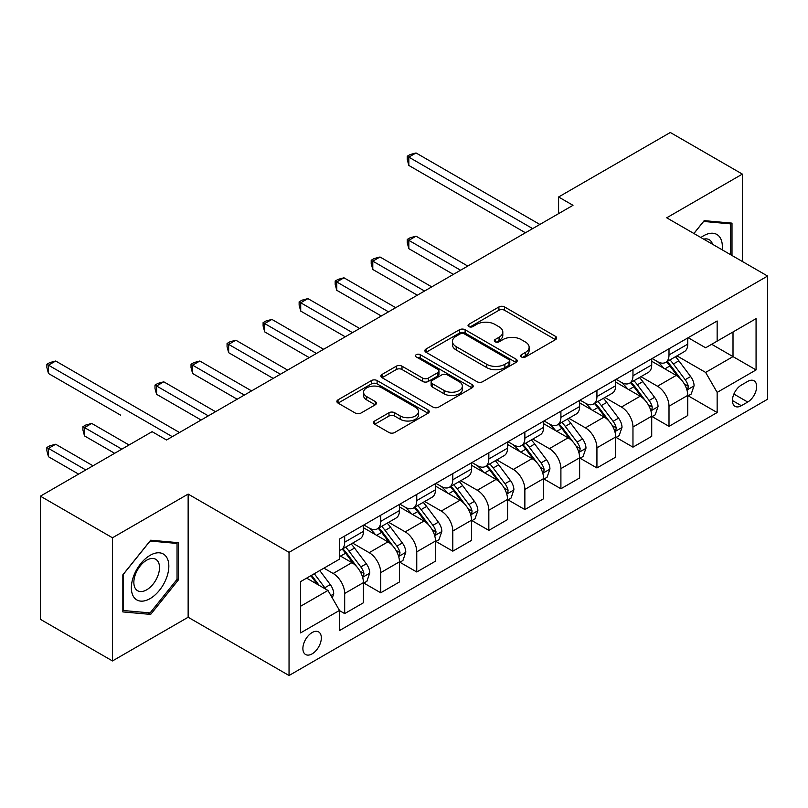 <?xml version="1.0" encoding="UTF-8"?>
<svg xmlns="http://www.w3.org/2000/svg" width="808" height="808" viewBox="0 0 808 808"><rect width="100%" height="100%" fill="white"/><g stroke="black" fill="none" stroke-linecap="round" stroke-linejoin="round"><path stroke-width="1.21" d="M521.483 356.984A2.798 1.616 0 0 0 525.442 356.984L555.51 339.633A4 2.313 0 0 0 556.682 337.996A4 2.313 0 0 0 555.51 336.36L504.576 306.949A4 2.313 0 0 0 498.92 306.949L468.852 324.311A2.798 1.616 0 0 0 468.034 325.452A2.798 1.616 0 0 0 468.852 326.604A2.798 1.616 0 0 0 472.811 326.604L476.71 324.351A12.807 7.393 0 0 1 494.819 324.351L499.061 326.806A12.807 7.393 0 0 1 502.808 332.027A12.807 7.393 0 0 1 499.061 337.259L495.173 339.501A2.798 1.616 0 0 0 494.344 340.653A2.798 1.616 0 0 0 495.173 341.794A2.798 1.616 0 0 0 499.132 341.794L503.02 339.542A12.807 7.393 0 0 1 521.13 339.542L525.372 341.996A12.807 7.393 0 0 1 529.129 347.228A12.807 7.393 0 0 1 525.372 352.45L521.483 354.702A2.798 1.616 0 0 0 520.665 355.843A2.798 1.616 0 0 0 521.483 356.984L521.483 354.702M312.11 653.864A13.049 7.535 120 0 0 320.635 642.37A13.049 7.535 120 0 0 318.635 631.917A13.049 7.535 120 0 0 312.11 632.563A13.049 7.535 120 0 0 303.586 644.057A13.049 7.535 120 0 0 305.586 654.51A13.049 7.535 120 0 0 312.11 653.864M374.69 420.988A4 2.313 0 0 0 373.518 422.624A4 2.313 0 0 0 374.69 424.25L388.981 432.502A4 2.313 0 0 0 394.647 432.502L428.038 413.231A4 2.313 0 0 0 429.21 411.595A4 2.313 0 0 0 428.038 409.959L377.104 380.558A4 2.313 0 0 0 371.438 380.558L338.047 399.829A4 2.313 0 0 0 336.875 401.465A4 2.313 0 0 0 338.047 403.101L355.308 413.06A4 2.313 0 0 0 360.974 413.06L375.255 404.818A4 2.313 0 0 0 376.427 403.182A4 2.313 0 0 0 375.255 401.546L366.701 396.607A10.706 6.181 0 0 1 363.56 392.234A10.706 6.181 0 0 1 370.175 386.527A10.706 6.181 0 0 1 381.841 387.86L415.373 407.222A10.706 6.181 0 0 1 418.504 411.595A10.706 6.181 0 0 1 411.898 417.302A10.706 6.181 0 0 1 400.233 415.969L394.647 412.736A4 2.313 0 0 0 388.981 412.736L374.69 420.988L374.69 424.25M188.143 494.082L112.474 537.775L40.4 496.163L40.4 619.332L112.474 660.944L188.143 617.251L289.042 675.508L289.042 552.339L188.143 494.082L188.143 617.251M742.37 261.489L742.37 174.104L666.701 217.796L767.6 276.053L289.042 552.339M742.37 174.104L670.307 132.492L558.591 196.99L558.591 213.635M40.4 496.163L152.106 431.674L166.529 439.996L573.003 205.313L558.591 196.99M476.993 381.699A4 2.313 0 0 0 482.649 381.699L516.039 362.418A4 2.313 0 0 0 517.211 360.782A4 2.313 0 0 0 516.039 359.156L465.105 329.745A4 2.313 0 0 0 459.439 329.745L426.048 349.026A4 2.313 0 0 0 424.877 350.652A4 2.313 0 0 0 426.048 352.288L476.993 381.699M417.413 357.591A2.798 1.616 0 0 1 420.251 357.984L420.251 354.661L472.034 384.558A4 2.313 0 0 1 473.205 386.194A4 2.313 0 0 1 472.034 387.82L438.643 407.101A4 2.313 0 0 1 432.987 407.101L382.053 377.69L382.053 374.427A4 2.313 0 0 0 380.881 376.063A4 2.313 0 0 0 382.053 377.69M382.053 374.427L396.344 366.175A4 2.313 0 0 1 402 366.175L422.655 378.104A4 2.313 0 0 0 428.321 378.104L437.795 372.629A4 2.313 0 0 0 438.966 370.993A4 2.313 0 0 0 437.795 369.357L416.292 356.944A2.798 1.616 0 0 1 415.474 355.803A2.798 1.616 0 0 1 417.201 354.308A2.798 1.616 0 0 1 420.251 354.661M747.713 381.406L741.37 385.073A12.635 7.292 120 0 0 733.109 396.203A12.635 7.292 120 0 0 735.048 406.333A12.635 7.292 120 0 0 741.37 405.707L747.713 402.041A12.635 7.292 120 0 0 755.965 390.91A12.635 7.292 120 0 0 754.026 380.78A12.635 7.292 120 0 0 747.713 381.406M289.042 675.508L767.6 399.213L767.6 276.053M688.174 337.714L705.616 347.783L717.15 341.127L717.15 320.988L339.491 539.027L339.491 559.166L300.576 581.629L300.576 632.896L339.491 610.424L339.491 630.563L717.15 412.534L717.15 392.395L705.616 372.417L676.952 355.874M717.15 341.127L756.066 318.655L756.066 369.923L717.15 392.395M112.474 537.775L112.474 660.944M711.676 344.289L733.008 356.611L733.008 331.977L756.066 318.655M705.616 372.417L733.008 356.611L756.066 369.923M300.576 606.263L327.967 590.456L306.636 578.134M339.491 610.596L344.683 613.595L344.683 593.456A16.311 9.413 -120 0 0 333.159 573.478L323.927 568.155M344.683 613.595L363.428 602.768L363.428 582.629A16.311 9.413 -120 0 0 351.894 562.661L339.491 555.5M363.853 583.053L380.719 592.789L380.719 572.65A16.311 9.413 -120 0 0 369.185 552.672L352.631 543.117M380.719 592.789L399.455 581.962L399.455 561.823A16.311 9.413 -120 0 0 387.931 541.855L363.428 527.705M399.889 562.247L416.756 571.983L416.756 551.844A16.311 9.413 -120 0 0 405.222 531.866L388.668 522.311M416.756 571.983L435.492 561.166L435.492 541.027A16.311 9.413 -120 0 0 423.968 521.049L399.455 506.899M435.926 541.441L452.793 551.177L452.793 531.038A16.311 9.413 -120 0 0 441.259 511.06L424.705 501.505M452.793 551.177L471.529 540.36L471.529 520.221A16.311 9.413 -120 0 0 459.994 500.243L435.492 486.093M471.963 520.635L488.83 530.371L488.83 510.232A16.311 9.413 -120 0 0 477.296 490.254L460.742 480.699M488.83 530.371L507.565 519.554L507.565 499.415A16.311 9.413 -120 0 0 496.031 479.437L471.529 465.287M508 499.829L524.867 509.565L524.867 489.426A16.311 9.413 -120 0 0 513.332 469.448L496.779 459.893M524.867 509.565L543.602 498.748L543.602 478.609A16.311 9.413 -120 0 0 532.068 458.631L507.565 444.491M544.036 479.023L560.904 488.759L560.904 468.62A16.311 9.413 -120 0 0 549.369 448.652L532.815 439.087M560.904 488.759L579.639 477.942L579.639 457.803A16.311 9.413 -120 0 0 568.105 437.825L543.602 423.685M580.073 458.217L596.93 467.953L596.93 447.814A16.311 9.413 -120 0 0 585.406 427.846L568.842 418.281M596.93 467.953L615.676 457.136L615.676 436.997A16.311 9.413 -120 0 0 604.142 417.029L579.639 402.879M616.11 437.411L632.967 447.147L632.967 427.008A16.311 9.413 -120 0 0 621.443 407.04L604.879 397.475M632.967 447.147L651.713 436.33L651.713 416.191A16.311 9.413 -120 0 0 640.178 396.223L615.676 382.073M652.137 416.605L669.004 426.341L669.004 406.202A16.311 9.413 -120 0 0 657.48 386.234L640.916 376.669M669.004 426.341L687.749 415.524L687.749 395.385A16.311 9.413 -120 0 0 676.215 375.417L651.713 361.267M652.137 358.52L657.48 361.6A16.311 9.413 -120 0 0 665.63 362.408A16.311 9.413 -120 0 0 669.004 354.944L669.004 348.783M616.11 379.326L621.443 382.406A16.311 9.413 -120 0 0 629.594 383.214A16.311 9.413 -120 0 0 632.967 375.75L632.967 369.589M580.073 400.132L585.406 403.212A16.311 9.413 -120 0 0 593.557 404.02A16.311 9.413 -120 0 0 596.93 396.556L596.93 390.395M544.036 420.938L549.369 424.018A16.311 9.413 -120 0 0 557.52 424.826A16.311 9.413 -120 0 0 560.904 417.352L560.904 411.201M508 441.744L513.332 444.824A16.311 9.413 -120 0 0 521.483 445.622A16.311 9.413 -120 0 0 524.867 438.158L524.867 432.007M471.963 462.55L477.296 465.62A16.311 9.413 -120 0 0 485.446 466.428A16.311 9.413 -120 0 0 488.83 458.964L488.83 452.803M435.926 483.346L441.259 486.426A16.311 9.413 -120 0 0 449.42 487.234A16.311 9.413 -120 0 0 452.793 479.77L452.793 473.609M399.889 504.152L405.222 507.232A16.311 9.413 -120 0 0 413.383 508.04A16.311 9.413 -120 0 0 416.756 500.576L416.756 494.415M363.853 524.958L369.185 528.038A16.311 9.413 -120 0 0 377.346 528.846A16.311 9.413 -120 0 0 380.719 521.382L380.719 515.221M688.174 395.799L717.15 412.534M665.63 362.408L684.366 351.591A16.311 9.413 -120 0 0 687.749 344.127L687.749 337.966M629.594 383.214L648.329 372.397A16.311 9.413 -120 0 0 651.713 364.923L651.713 358.772M593.557 404.02L612.292 393.203A16.311 9.413 -120 0 0 615.676 385.729L615.676 379.578M557.52 424.826L576.255 413.999A16.311 9.413 -120 0 0 579.639 406.535L579.639 400.384M521.483 445.622L540.229 434.805A16.311 9.413 -120 0 0 543.602 427.341L543.602 421.18M485.446 466.428L504.192 455.611A16.311 9.413 -120 0 0 507.565 448.147L507.565 441.986M449.42 487.234L468.155 476.417A16.311 9.413 -120 0 0 471.529 468.953L471.529 462.792M413.383 508.04L432.118 497.223A16.311 9.413 -120 0 0 435.492 489.759L435.492 483.598M377.346 528.846L396.082 518.029A16.311 9.413 -120 0 0 399.455 510.565L399.455 504.404M339.491 550.309A16.311 9.413 -120 0 0 341.309 549.652L360.045 538.835A16.311 9.413 -120 0 0 363.428 531.371L363.428 525.21M341.309 549.652A16.311 9.413 -120 0 0 344.683 542.188L344.683 536.027M327.967 590.456L339.491 610.424M731.998 255.49L731.998 223.129L704.182 220.645L693.86 233.482M122.846 611.919L150.672 614.403L178.487 579.79L178.487 542.693L150.672 540.209L122.846 574.821L122.846 611.919M177.043 578.962L178.487 579.79M147.733 612.706L150.672 614.403M522.604 357.378L525.372 355.783A12.807 7.393 0 0 0 529.129 350.551L529.129 347.228M502.808 332.027L502.808 335.36A12.807 7.393 0 0 1 499.061 340.592L496.284 342.188M555.46 339.663L504.576 310.282A4 2.313 0 0 0 498.92 310.282L469.973 326.998M515.989 362.449L465.105 333.078A4 2.313 0 0 0 459.439 333.078L426.109 352.318M508.959 361.934A2.798 1.616 0 0 0 509.787 360.782A2.798 1.616 0 0 0 508.959 359.641L464.257 333.825A2.798 1.616 0 0 0 460.297 333.825L456.187 336.199A12.807 7.393 0 0 0 452.44 341.42A12.807 7.393 0 0 0 456.187 346.652L486.749 364.297A12.807 7.393 0 0 0 504.859 364.297L508.959 361.934L508.959 365.256A2.798 1.616 0 0 0 509.787 364.115L509.787 360.782M452.44 341.42L452.44 344.753A12.807 7.393 0 0 0 456.187 349.985L456.187 346.652M508.959 365.256L504.859 367.63A12.807 7.393 0 0 1 486.749 367.63L456.187 349.985M382.103 377.72L396.344 369.509L396.344 366.175M438.966 370.993L438.966 374.326A4 2.313 0 0 1 437.795 375.962L428.321 381.426A4 2.313 0 0 1 422.655 381.426L402 369.509A4 2.313 0 0 0 396.344 369.509M420.251 357.984L471.983 387.85M444.097 390.476A10.706 6.181 0 0 0 455.762 391.819A10.706 6.181 0 0 0 462.368 386.103A10.706 6.181 0 0 0 459.227 381.74L447.42 374.912A4 2.313 0 0 0 441.754 374.912L432.28 380.386A4 2.313 0 0 0 431.108 382.022A4 2.313 0 0 0 432.28 383.659L444.097 390.476L444.097 393.809A10.706 6.181 0 0 0 455.762 395.142A10.706 6.181 0 0 0 462.368 389.436L462.368 386.103M431.108 382.022L431.108 385.355A4 2.313 0 0 0 432.28 386.981L432.28 383.659M444.097 393.809L432.28 386.981M418.504 411.595L418.504 414.918A10.706 6.181 0 0 1 411.898 420.635A10.706 6.181 0 0 1 400.233 419.291L394.647 416.07A4 2.313 0 0 0 388.981 416.07L374.75 424.281M363.56 392.234L363.56 395.566A10.706 6.181 0 0 0 366.701 399.93L366.701 396.607M375.205 404.848L366.701 399.93M427.977 413.262L377.104 383.881A4 2.313 0 0 0 371.438 383.881L338.098 403.131M687.749 396.051L691.204 394.051L694.082 385.729A10.807 6.242 -120 0 0 690.638 376.528L678.861 360.812A31.189 18.008 -120 0 0 675.458 356.732M663.742 368.216A31.189 18.008 -120 0 0 657.359 361.529M686.76 389.436L688.012 388.082L688.254 386.194A10.807 6.242 -120 0 0 685.164 379.699L673.377 363.974A31.189 18.008 -120 0 0 669.973 359.893M667.075 361.57A25.886 14.948 60 0 1 671.327 366.408L681.295 379.709M467.781 266.064L416.039 236.189L408.828 240.35L408.828 248.672L453.369 274.387M666.519 361.893A31.189 18.008 60 0 1 669.923 365.974L677.75 376.427M408.828 248.672L407.242 242.764L407.242 239.431L460.57 270.226M407.242 239.431L410.131 237.764L416.039 236.189M532.644 228.613L408.828 157.126L416.039 152.964L539.855 224.452M525.442 232.775L408.828 165.448L408.828 157.126L407.242 156.217L410.131 154.55L416.039 152.964M408.828 165.448L407.242 159.54L407.242 156.217M651.713 416.857L655.167 414.858L658.045 406.535A10.807 6.242 -120 0 0 654.601 397.334L642.825 381.618A31.189 18.008 -120 0 0 639.421 377.538M627.705 389.022A31.189 18.008 -120 0 0 621.322 382.336M650.723 410.242L651.985 408.888L652.218 407A10.807 6.242 -120 0 0 649.127 400.505L637.35 384.78A31.189 18.008 -120 0 0 633.947 380.699M631.038 382.376A25.886 14.948 60 0 1 635.29 387.204L645.259 400.516M431.745 286.87L380.002 256.995L372.791 261.156L372.791 269.478L417.332 295.193M630.482 382.699A31.189 18.008 60 0 1 633.886 386.769L641.714 397.223M372.791 269.478L371.205 263.57L371.205 260.237L424.543 291.031M371.205 260.237L374.094 258.57L380.002 256.995M615.676 437.663L619.13 435.663L622.019 427.341A10.807 6.242 -120 0 0 618.564 418.14L606.788 402.414A31.189 18.008 -120 0 0 603.384 398.344M591.668 409.828A31.189 18.008 -120 0 0 585.285 403.142M614.686 431.048L615.949 429.684L616.181 427.806A10.807 6.242 -120 0 0 613.09 421.301L601.314 405.586A31.189 18.008 -120 0 0 597.91 401.505M595.001 403.182A25.886 14.948 60 0 1 599.253 408.01L609.222 421.321M395.708 307.676L343.966 277.8L336.754 281.962L336.754 290.284L381.295 315.999M594.446 403.505A31.189 18.008 60 0 1 597.849 407.575L605.687 418.029M336.754 290.284L335.169 284.376L335.169 281.043L388.507 311.837M335.169 281.043L338.057 279.376L343.966 277.8M579.639 458.469L583.093 456.469L585.982 448.147A10.807 6.242 -120 0 0 582.528 438.946L570.751 423.22A31.189 18.008 -120 0 0 567.347 419.15M555.631 430.624A31.189 18.008 -120 0 0 549.248 423.947M578.649 451.854L579.912 450.49L580.144 448.612A10.807 6.242 -120 0 0 577.053 442.107L565.277 426.382A31.189 18.008 -120 0 0 561.873 422.311M558.964 423.988A25.886 14.948 60 0 1 563.216 428.816L573.185 442.127M359.671 328.482L307.929 298.606L300.717 302.768L300.717 311.09L345.258 336.805M558.409 424.311A31.189 18.008 60 0 1 561.812 428.381L569.65 438.835M300.717 311.09L299.132 305.182L299.132 301.849L352.47 332.644M299.132 301.849L302.02 300.182L307.929 298.606M543.602 479.275L547.067 477.276L549.945 468.953A10.807 6.242 -120 0 0 546.491 459.752L534.714 444.026A31.189 18.008 -120 0 0 531.31 439.956M519.595 451.43A31.189 18.008 -120 0 0 513.211 444.754M542.623 472.66L543.875 471.296L544.107 469.418A10.807 6.242 -120 0 0 541.017 462.913L529.24 447.188A31.189 18.008 -120 0 0 525.836 443.117M522.938 444.794A25.886 14.948 60 0 1 527.18 449.622L537.148 462.934M323.634 349.278L271.892 319.402L264.691 323.564L264.691 331.886L309.222 357.601M522.372 445.117A31.189 18.008 60 0 1 525.776 449.187L533.613 459.641M264.691 331.886L263.105 325.978L263.105 322.655L316.433 353.439M263.105 322.655L265.984 320.988L271.892 319.402M722.15 249.803A26.502 15.302 120 0 0 719.827 237.219A26.502 15.302 120 0 0 700.91 237.542M712.525 244.248A18.14 10.474 120 0 0 711.303 241.612A18.14 10.474 120 0 0 709.262 239.724A18.14 10.474 120 0 0 703.707 239.158M703.546 221.432L730.553 223.877L730.553 254.661M728.765 222.846L730.553 223.877M693.92 233.512L703.596 221.473M150.096 555.338A26.502 15.302 120 0 0 131.351 587.79A26.502 15.302 120 0 0 150.096 598.607A26.502 15.302 120 0 0 168.832 566.155A26.502 15.302 120 0 0 150.096 555.338M146.682 560.186A18.14 10.474 120 0 0 134.825 576.175A18.14 10.474 120 0 0 137.613 590.719A18.14 10.474 120 0 0 146.682 589.82A18.14 10.474 120 0 0 158.53 573.832A18.14 10.474 120 0 0 155.752 559.288A18.14 10.474 120 0 0 146.682 560.186M177.043 579.376L150.096 612.908L123.139 610.505L123.139 574.569L150.096 541.037L177.043 543.441L177.043 579.376M175.265 542.41L177.043 543.441M507.565 500.081L511.03 498.082L513.908 489.759A10.807 6.242 -120 0 0 510.464 480.558L498.677 464.832A31.189 18.008 -120 0 0 495.274 460.762M483.558 472.236A31.189 18.008 -120 0 0 477.174 465.56M506.586 493.456L507.838 492.102L508.07 490.214A10.807 6.242 -120 0 0 504.98 483.719L493.203 467.994A31.189 18.008 -120 0 0 489.799 463.923M486.901 465.6A25.886 14.948 60 0 1 491.143 470.428L501.111 483.729M287.608 370.084L235.855 340.208L228.654 344.37L228.654 352.692L273.185 378.407M486.345 465.913A31.189 18.008 60 0 1 489.739 469.993L497.576 480.447M228.654 352.692L227.068 346.784L227.068 343.461L280.396 374.245M227.068 343.461L229.947 341.794L235.855 340.208M471.529 520.887L474.993 518.888L477.871 510.565A10.807 6.242 -120 0 0 474.427 501.364L462.641 485.638A31.189 18.008 -120 0 0 459.237 481.568M447.531 493.042A31.189 18.008 -120 0 0 441.138 486.365M470.549 514.262L471.801 512.908L472.044 511.02A10.807 6.242 -120 0 0 468.943 504.525L457.166 488.8A31.189 18.008 -120 0 0 453.763 484.729M450.864 486.406A25.886 14.948 60 0 1 455.116 491.234L465.085 504.535M251.571 390.89L199.818 361.014L192.617 365.176L192.617 373.498L237.158 399.213M450.309 486.719A31.189 18.008 60 0 1 453.712 490.799L461.54 501.253M192.617 373.498L191.031 367.589L191.031 364.267L244.359 395.051M191.031 364.267L193.91 362.6L199.818 361.014M435.492 541.683L438.956 539.693L441.835 531.371A10.807 6.242 -120 0 0 438.391 522.17L426.614 506.444A31.189 18.008 -120 0 0 423.21 502.364M411.494 513.848A31.189 18.008 -120 0 0 405.111 507.161M434.512 535.068L435.764 533.714L436.007 531.826A10.807 6.242 -120 0 0 432.906 525.331L421.13 509.606A31.189 18.008 -120 0 0 417.726 505.535M414.827 507.202A25.886 14.948 60 0 1 419.079 512.04L429.048 525.341M215.534 411.696L163.782 381.82L156.58 385.982L156.58 394.304L201.121 420.019M414.272 507.525A31.189 18.008 60 0 1 417.675 511.605L425.503 522.059M156.58 394.304L154.995 388.396L154.995 385.073L208.323 415.857M154.995 385.073L157.873 383.406L163.782 381.82M399.455 562.489L402.919 560.5L405.798 552.177A10.807 6.242 -120 0 0 402.354 542.976L390.577 527.25A31.189 18.008 -120 0 0 387.173 523.17M375.457 534.654A31.189 18.008 -120 0 0 369.074 527.967M398.475 555.874L399.728 554.52L399.97 552.632A10.807 6.242 -120 0 0 396.88 546.137L385.093 530.412A31.189 18.008 -120 0 0 381.689 526.331M378.79 528.008A25.886 14.948 60 0 1 383.043 532.846L393.011 546.147M120.543 415.11L48.47 373.498L48.47 365.176L55.681 361.014L179.497 432.502M378.235 528.331A31.189 18.008 60 0 1 381.639 532.411L389.466 542.865M363.428 583.295L366.882 581.305L369.761 572.973A10.807 6.242 -120 0 0 366.317 563.782L354.54 548.056A31.189 18.008 -120 0 0 351.137 543.976M362.439 576.68L363.691 575.326L363.933 573.438A10.807 6.242 -120 0 0 360.843 566.943L349.056 551.218A31.189 18.008 -120 0 0 345.652 547.137M342.754 548.814A25.886 14.948 60 0 1 347.006 553.652L356.974 566.953M129.048 444.986L91.718 423.432L84.507 427.594L84.507 435.916L114.635 453.308M342.198 549.137A31.189 18.008 60 0 1 345.602 553.217L353.429 563.671M84.507 435.916L82.921 430.007L82.921 426.674L121.836 449.147M82.921 426.674L85.81 425.018L91.718 423.432M332.29 597.94L333.724 593.779A10.807 6.242 -120 0 0 330.28 584.588L319.766 570.549M93.011 465.792L55.681 444.238L48.47 448.4L48.47 456.722L78.598 474.114M325.786 589.194A10.807 6.242 -120 0 0 324.806 587.749L314.292 573.71M311.585 575.276L319.14 585.356M310.838 575.71L317.241 584.265M48.47 456.722L46.884 450.814L46.884 447.481L85.8 469.953M46.884 447.481L49.773 445.814L55.681 444.238M172.286 436.663L46.884 364.267L49.773 362.6L55.681 361.014M48.47 373.498L46.884 367.589L46.884 364.267M333.159 573.478L351.894 562.661M369.185 552.672L387.931 541.855M405.222 531.866L423.968 521.049M441.259 511.06L459.994 500.243M477.296 490.254L496.031 479.437M513.332 469.448L532.068 458.631M549.369 448.652L568.105 437.825M585.406 427.846L604.142 417.029M621.443 407.04L640.178 396.223M657.48 386.234L676.215 375.417M669.004 354.944L687.749 344.127M669.004 406.202L687.749 395.385M632.967 427.008L651.713 416.191M632.967 375.75L651.713 364.923M596.93 447.814L615.676 436.997M596.93 396.556L615.676 385.729M560.904 468.62L579.639 457.803M560.904 417.352L579.639 406.535M524.867 489.426L543.602 478.609M524.867 438.158L543.602 427.341M488.83 510.232L507.565 499.415M488.83 458.964L507.565 448.147M452.793 531.038L471.529 520.221M452.793 479.77L471.529 468.953M416.756 551.844L435.492 541.027M416.756 500.576L435.492 489.759M380.719 572.65L399.455 561.823M380.719 521.382L399.455 510.565M344.683 593.456L363.428 582.629M344.683 542.188L363.428 531.371M733.886 394.062L747.713 402.041M732.432 400.546L741.37 405.707M525.372 355.783L525.372 352.45M495.173 341.794L495.173 339.501M499.061 340.592L499.061 337.259M468.852 326.604L468.852 324.311M498.92 310.282L498.92 306.949M504.576 310.282L504.576 306.949M555.51 339.633L555.51 336.36M426.048 352.288L426.048 349.026M459.439 333.078L459.439 329.745M465.105 333.078L465.105 329.745M516.039 362.418L516.039 359.156M486.749 367.63L486.749 364.297M504.859 367.63L504.859 364.297M402 369.509L402 366.175M422.655 381.426L422.655 378.104M428.321 381.426L428.321 378.104M437.795 375.962L437.795 372.629M472.034 387.82L472.034 384.558M388.981 416.07L388.981 412.736M394.647 416.07L394.647 412.736M400.233 419.291L400.233 415.969M375.255 404.818L375.255 401.546M338.047 403.101L338.047 399.829M371.438 383.881L371.438 380.558M377.104 383.881L377.104 380.558M428.038 413.231L428.038 409.959M686.941 390.032L694.011 385.941M673.377 363.974L678.861 360.812M664.883 368.872L669.923 365.974M685.164 379.699L690.638 376.528M684.305 383.911L688.254 386.194M650.905 410.838L657.975 406.747M637.35 384.78L642.825 381.618M628.856 389.678L633.886 386.769M649.127 400.505L654.601 397.334M648.269 404.717L652.218 407M614.868 431.634L621.948 427.553M601.314 405.586L606.788 402.414M592.82 410.484L597.849 407.575M613.09 421.301L618.564 418.14M612.232 425.523L616.181 427.806M578.831 452.44L585.911 448.359M565.277 426.382L570.751 423.22M556.783 431.29L561.812 428.381M577.053 442.107L582.528 438.946M576.195 446.329L580.144 448.612M542.794 473.246L549.874 469.165M529.24 447.188L534.714 444.026M520.746 452.096L525.776 449.187M541.017 462.913L546.491 459.752M540.158 467.135L544.107 469.418M506.757 494.052L513.837 489.971M493.203 467.994L498.677 464.832M484.709 472.902L489.739 469.993M504.98 483.719L510.464 480.558M504.131 487.941L508.07 490.214M470.721 514.858L477.801 510.767M457.166 488.8L462.641 485.638M448.672 493.708L453.712 490.799M468.943 504.525L474.427 501.364M468.095 508.747L472.044 511.02M434.684 535.664L441.764 531.573M421.13 509.606L426.614 506.444M412.636 514.514L417.675 511.605M432.906 525.331L438.391 522.17M432.058 529.553L436.007 531.826M398.657 556.47L405.727 552.379M385.093 530.412L390.577 527.25M376.599 535.32L381.639 532.411M396.88 546.137L402.354 542.976M396.021 550.359L399.97 552.632M362.62 577.276L369.69 573.185M349.056 551.218L354.54 548.056M340.562 556.116L345.602 553.217M360.843 566.943L366.317 563.782M359.984 571.155L363.933 573.438M330.916 595.577L333.654 593.991M324.806 587.749L330.28 584.588"/></g></svg>
